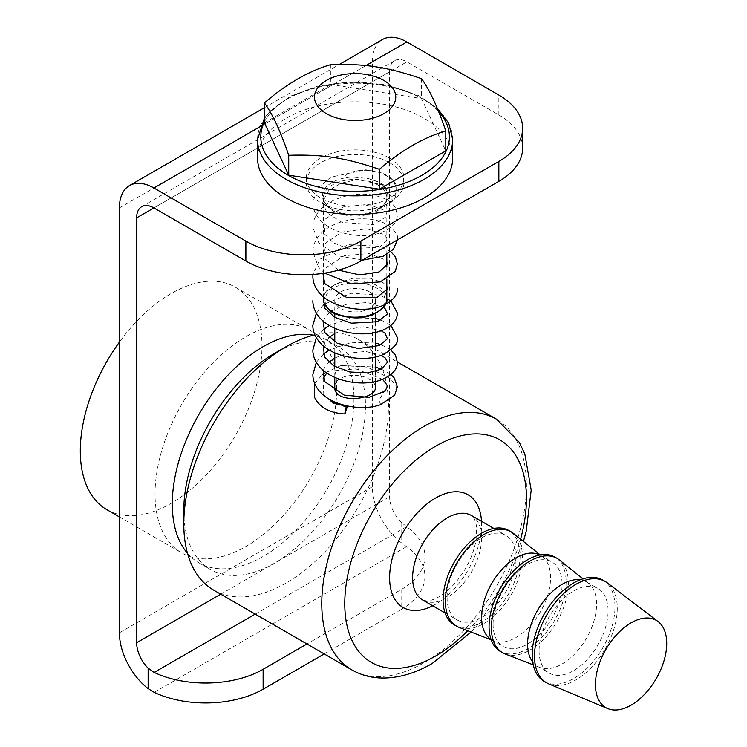 <?xml version="1.0" encoding="UTF-8"?>
<svg xmlns="http://www.w3.org/2000/svg" width="747" height="747" viewBox="0 0 747 747"><rect width="100%" height="100%" fill="white"/><g stroke="black" fill="none" stroke-linecap="round" stroke-linejoin="round"><path stroke-width="0.56" stroke-dasharray="3.73 2.8" d="M367.972 178.505L378.58 181.866L384.247 185.228L390.336 195.835L382.24 206.854L376.488 209.328L384.938 205.294L390.055 201.737C400.672 190.168 398.422 180.811 383.314 173.659C371.978 169.672 361.287 169.205 351.221 172.277C345.03 173.631 342.5 178.047 352.379 177.048L367.972 178.505A32.663 18.862 180 0 1 378.206 182.511A32.663 18.862 180 0 1 378.206 209.179A32.663 18.862 180 0 1 332.023 209.179A32.663 18.862 180 0 1 324.441 189.364A32.663 18.862 180 0 1 352.379 177.048M326.019 372.417L328.671 371.231L326.812 372.977M323.171 378.318L323.778 394.733L332.826 403.324L347.14 407.264M314.655 383.463L322.611 374.406M382.585 379.308L355.824 368.859L328.671 371.231L341.127 365.46L367.328 367.113L390.41 378.608L396.321 386.862L394.603 395.191M380.709 404.585L378.916 400.411L387.441 385.667M389.607 162.762A48.788 28.162 180 0 1 403.903 182.679A48.788 28.162 180 0 1 389.607 202.596A48.788 28.162 180 0 1 320.622 202.596A48.788 28.162 180 0 1 306.326 182.679A48.788 28.162 180 0 1 336.449 156.655A48.788 28.162 180 0 1 389.607 162.762M334.787 387.086C333.862 375.564 357.832 371.642 369.485 379.373C373.36 381.652 375.349 384.229 375.442 387.086M369.485 291.881A20.328 11.737 0 0 0 347.336 289.341A20.328 11.737 0 0 0 334.787 300.182A20.328 11.737 0 0 0 355.114 311.919A20.328 11.737 0 0 0 375.442 300.182A20.328 11.737 0 0 0 369.485 291.881M522.657 148.158A81.311 46.94 0 0 0 498.847 114.963L406.854 61.852L153.891 207.909L389.607 71.815L389.607 496.69A24.39 14.081 -120 0 0 401.111 522.106L406.573 526.728A81.311 46.94 180 0 1 424.922 556.44A81.311 46.94 180 0 1 401.111 589.635L306.961 643.989M389.607 158.112A48.788 28.162 180 0 1 403.903 178.029A48.788 28.162 180 0 1 355.114 206.2A48.788 28.162 180 0 1 306.326 178.029A48.788 28.162 180 0 1 336.449 152.014A48.788 28.162 180 0 1 389.607 158.112M257.547 158.112A97.568 56.333 180 0 1 355.114 101.788A97.568 56.333 180 0 1 452.682 158.112M119.399 207.909L372.361 61.852L372.361 486.736A48.788 28.162 -120 0 0 401.111 542.602L401.111 522.106M155.04 494.047A128.465 74.168 -60 0 1 211.112 364.769A128.465 74.168 -60 0 1 310.108 330.351A128.465 74.168 -60 0 1 310.108 478.687A128.465 74.168 -60 0 1 181.642 552.855A128.465 74.168 -60 0 1 155.04 494.047M187.506 553.331A128.465 74.168 120 0 0 198.898 562.818A128.465 74.168 120 0 0 327.363 488.65A128.465 74.168 120 0 0 327.354 340.305A128.465 74.168 120 0 0 313.451 335.188M401.111 589.635L401.111 609.552A81.311 46.94 0 0 0 424.922 576.357A81.311 46.94 0 0 0 406.573 546.645L401.111 542.602M372.361 61.852A48.788 28.162 60 0 1 382.464 39.526M389.607 71.815A24.39 14.081 60 0 1 394.659 60.647A24.39 14.081 60 0 1 406.854 61.852M401.111 609.552L324.207 653.942M183.79 510.649A128.465 74.168 120 0 0 210.393 569.457A128.465 74.168 120 0 0 338.858 495.289A128.465 74.168 120 0 0 338.858 346.944A128.465 74.168 120 0 0 274.625 353.312M106.905 509.706A128.465 74.168 120 0 0 235.37 435.538A128.465 74.168 120 0 0 235.37 287.203A128.465 74.168 120 0 0 119.399 342.117M213.763 590.177A144.722 83.561 120 0 0 358.485 506.615A144.722 83.561 120 0 0 358.485 339.502A144.722 83.561 120 0 0 314.879 334.833M447.098 597.609A48.788 28.162 120 0 0 457.211 619.945A48.788 28.162 120 0 0 505.99 591.783A48.788 28.162 120 0 0 505.99 535.45A48.788 28.162 120 0 0 468.397 548.522A48.788 28.162 120 0 0 447.098 597.609A48.788 28.162 120 0 0 478.976 554.619A48.788 28.162 120 0 0 471.497 515.533C473.383 515.869 475.055 519.361 476.502 526L476.1 539.894C473.57 554.349 467.155 568.056 456.837 581.026C450.917 588.113 444.969 593.37 438.975 596.806C433.54 599.71 429.404 601.074 426.584 600.896L422.709 600.028A48.788 28.162 120 0 0 447.098 597.609M454.363 624.875A54.475 31.449 120 0 0 508.838 593.426A54.475 31.449 120 0 0 508.838 530.519M459.172 627.405A54.475 31.449 120 0 0 511.135 594.752A54.475 31.449 120 0 0 513.441 533.423M491.068 639.479A48.788 28.162 120 0 0 491.703 639.862A48.788 28.162 120 0 0 493.954 640.935A48.788 28.162 120 0 0 540.483 611.69A48.788 28.162 120 0 0 542.546 556.776A48.788 28.162 120 0 0 540.483 555.366A48.788 28.162 120 0 0 539.838 555.012M493.095 624.165A48.788 28.162 120 0 0 503.198 646.5A48.788 28.162 120 0 0 551.986 618.329A48.788 28.162 120 0 0 551.986 562.005A48.788 28.162 120 0 0 514.394 575.069A48.788 28.162 120 0 0 493.095 624.165M500.359 651.431A54.475 31.449 120 0 0 554.834 619.973A54.475 31.449 120 0 0 554.834 557.075M505.168 653.961A54.475 31.449 120 0 0 557.131 621.308A54.475 31.449 120 0 0 559.428 559.979M532.723 662.019A48.788 28.162 120 0 0 537.7 666.417A48.788 28.162 120 0 0 539.95 667.491A48.788 28.162 120 0 0 586.479 638.246A48.788 28.162 120 0 0 588.543 583.332A48.788 28.162 120 0 0 586.479 581.922A48.788 28.162 120 0 0 580.186 579.812M539.091 650.721A48.788 28.162 120 0 0 549.194 673.056A48.788 28.162 120 0 0 597.983 644.885A48.788 28.162 120 0 0 597.983 588.552A48.788 28.162 120 0 0 560.39 601.624A48.788 28.162 120 0 0 539.091 650.721M544.32 681.507A58.537 33.802 120 0 0 602.857 647.705A58.537 33.802 120 0 0 602.857 580.111M548.849 683.935A58.537 33.802 120 0 0 605.154 649.031A58.537 33.802 120 0 0 607.236 582.819M330.818 64.597L330.818 84.514L421.504 98.539L445.8 150.903M264.429 122.844L330.818 84.514M421.504 78.631L421.504 98.539M377.534 184.77A31.71 18.311 0 0 0 342.976 180.802A31.71 18.311 0 0 0 323.404 197.722A31.71 18.311 0 0 0 355.114 216.023A31.71 18.311 0 0 0 386.825 197.722A31.71 18.311 0 0 0 377.534 184.77M259.928 126.775L365.909 65.577M372.361 486.736L119.399 632.784M220.72 594.201L389.607 496.69M255.222 614.109L406.573 526.728M498.847 114.963L498.847 95.046M406.573 546.645L154.181 692.366M351.744 669.844A144.722 83.561 120 0 0 424.109 662.673A144.722 83.561 120 0 0 518.651 535.141A144.722 83.561 120 0 0 496.466 419.17M467.706 630.729A128.465 74.168 120 0 0 520.584 539.157M432.728 605.808A65.045 37.555 120 0 0 435.604 604.248A65.045 37.555 120 0 0 481.507 521.313M376.385 287.903A30.085 17.368 0 0 0 326.056 295.691A30.085 17.368 0 0 0 362.902 316.961A30.085 17.368 0 0 0 376.385 287.903M323.404 298.856A31.71 18.311 180 0 1 342.976 281.946A31.71 18.311 180 0 1 377.534 285.914A31.71 18.311 180 0 1 386.825 298.856M264.429 121.91A94.318 54.456 180 0 1 345.394 82.712A94.318 54.456 180 0 1 438.554 111.49M452.682 139.53A97.568 56.333 0 0 0 355.114 83.197A97.568 56.333 0 0 0 257.547 139.53M324.422 395.779L323.778 394.733M323.311 370.297L325.533 366.039L328.951 362.267M334.787 358.065L346.15 353.415L365.591 351.445L381.194 355.292M323.32 345.777L325.085 342.145L328.923 337.7M334.787 333.507L342.051 330.165L363.49 326.803L381.222 330.734M323.311 321.229L325.552 316.933L328.904 313.152M331.108 311.331L345.497 304.496L367.291 302.47L383.444 307.456M323.302 296.615L325.347 292.656L335.907 283.729L352.547 278.388L370.157 278.257L383.071 282.637L386.825 286.166M322.928 273.383L325.272 268.164L344.124 255.754L368.981 253.513L385.452 259.919L386.825 261.553M338.522 270.153L324.226 258.126L325.44 243.354L341.491 232.112L366.973 228.75L384.929 234.913L387.637 239.227L379.42 247.266L347.943 248.742L333.059 242.635L324.385 233.802L325.262 219.095L343.265 206.938L368.43 204.342L385.312 210.701L387.506 215.892L373.323 224.614L342.238 222.494L326.962 212.914L322.592 201.933L328.587 190.653L340.996 183.174L357.514 179.551L384.257 185.209M324.646 273.131L318.418 266.996L312.853 251.832C312.881 245.716 315.187 240.048 319.763 234.819C332.966 219.058 367.094 214.286 384.752 223.353C394.659 229.833 398.87 235.165 397.395 239.339L397.385 239.927M362.36 260.152L337.373 255.661L318.82 242.915L312.816 227.265C312.862 222.064 314.58 217.144 317.979 212.484C327.942 198.179 355.17 190.961 374.817 195.518C384.826 197.722 391.661 201.774 395.312 207.657L397.423 214.903C397.105 222.139 392.231 227.798 382.8 231.878C364.256 239.974 331.276 234.409 319.044 218.666C314.945 213.642 312.872 208.254 312.816 202.502L317.596 188.477L330.744 177.179L365.619 169.737L381.81 172.977L393.062 180.074L397.385 190.438L394.995 198.132C391.428 203.333 385.256 207.068 376.488 209.328M341.127 365.451L375.442 367.057M381.381 369.158L390.914 374.555M390.896 349.988L381.213 344.703M375.442 343.013L351.734 342.341L329.259 350.007M323.302 354.255L316.345 362.258M390.868 325.431L381.231 320.127M375.442 318.446L351.753 317.755L329.287 325.431M323.311 329.651L316.373 337.681M390.877 300.864L379.616 295.018L351.09 293.282L324.581 304.038M323.32 305.065L316.383 313.152M390.914 251.739L381.054 246.398L348.298 244.671L320.015 259.153L312.928 274.438M386.825 254.512L386.825 197.722L386.059 201.307C383.631 206.2 378.738 208.964 378.206 209.179L382.231 206.854M384.938 205.294L389.607 202.596M323.404 273.318L323.404 197.722L324.17 201.307C326.598 206.2 331.491 208.964 332.023 209.179L320.622 202.596M334.787 300.182L334.787 313.488M334.787 317.354L334.787 328.26M334.787 341.939L334.787 352.836M334.787 366.488L334.787 377.422M375.442 300.182L375.442 313.488M375.442 322.34L375.442 332.387M375.442 346.897L375.442 356.945M375.442 371.455L375.442 381.512M424.922 576.357L424.922 556.44M141.697 206.695L394.659 60.647M264.429 107.671L339.399 64.391M198.898 562.818L210.393 569.457M327.354 340.305L338.858 346.944M119.399 516.915L181.642 552.855M235.37 287.203L310.108 330.351M358.485 339.502L397.367 361.95M471.114 632.055L478.005 624.371L505.037 585.06L523.432 541.444M445.081 612.951L457.211 619.945M493.87 528.446L505.99 535.45M542.546 556.776L540.249 554.937M493.954 640.935L491.209 639.871M491.703 639.862L503.198 646.5M540.483 555.366L551.986 562.005M588.543 583.332L582.949 578.841M539.95 667.491L533.265 664.895M537.7 666.417L549.194 673.056M586.479 581.922L597.983 588.552M306.326 178.029L306.326 182.679M403.903 178.029L403.903 182.679M323.404 280.769L323.404 296.699M386.825 266.464L386.825 279.051M437.21 108.194L419.104 95.849L386.283 84.813L348.756 81.946L317.764 86.176L290.76 96.046L270.106 111.06L264.429 118.101"/><path stroke-width="1.12" d="M344.909 413.941L342.901 413.847C328.923 412.54 319.511 407.096 314.646 397.535L314.655 383.463M347.14 407.264A4.874 0.962 98.2 0 0 346.767 406.611A4.874 0.962 98.2 0 0 345.572 409.029A4.874 0.962 98.2 0 0 344.899 413.95L347.14 407.264M326.812 372.977L323.171 378.318M322.611 374.406L326.019 372.417M390.914 374.555L394.267 378.029L397.385 386.927L394.612 395.21L380.709 404.585M387.441 385.667L382.585 379.308M375.442 381.512L375.442 387.086C376.684 400.243 333.545 404.211 334.787 387.086L334.787 377.422M306.961 643.989L263.131 669.293A81.311 46.94 180 0 1 154.181 672.449L148.139 668.154A24.39 14.081 -120 0 1 136.645 642.737L136.645 217.863A24.39 14.081 60 0 1 141.697 206.695A24.39 14.081 60 0 1 153.891 207.909L245.875 261.011A81.311 46.94 0 0 0 360.866 261.011L498.847 181.353A81.311 46.94 0 0 0 522.657 148.158L522.657 128.241A81.311 46.94 180 0 1 498.847 161.436L360.866 241.094A81.311 46.94 180 0 1 245.875 241.094L153.891 187.992L259.928 126.775M339.399 64.391L382.464 39.526A48.788 28.162 60 0 1 406.854 41.944L498.847 95.046A81.311 46.94 180 0 1 522.657 128.241M452.682 139.53L452.682 158.112A97.568 56.333 180 0 1 400.999 207.825A97.568 56.333 180 0 1 300.696 204.874A97.568 56.333 180 0 1 257.547 158.112L257.547 139.53A97.568 56.333 0 0 0 300.696 186.283A97.568 56.333 0 0 0 400.999 189.243A97.568 56.333 0 0 0 452.682 139.53L448.723 123.134L437.21 108.194M148.139 668.154L148.139 688.65A48.788 28.162 -120 0 1 119.399 632.784L119.399 207.909A48.788 28.162 60 0 1 129.502 185.573A48.788 28.162 60 0 1 153.891 187.992M313.451 335.188A128.465 74.168 120 0 0 220.234 383.865A128.465 74.168 120 0 0 172.286 504.01A128.465 74.168 120 0 0 187.506 553.331M148.139 688.65L154.181 692.366A81.311 46.94 0 0 0 263.131 689.21L263.131 669.293M324.207 653.942L263.131 689.21M314.879 334.833A144.722 83.561 120 0 0 286.12 346.673L274.625 353.312A128.465 74.168 120 0 0 183.79 510.649L183.79 523.927A144.722 83.561 120 0 0 213.763 590.177L351.744 669.844C361.455 675.363 372.137 678.099 383.781 678.033C399.804 677.79 415.948 672.935 432.233 663.476L471.114 632.055M119.399 342.117A128.465 74.168 120 0 0 80.302 450.899A128.465 74.168 120 0 0 106.905 509.706L119.399 516.915M286.12 346.673A144.722 83.561 120 0 0 183.79 523.927M540.249 554.937L513.441 533.423A54.475 31.449 120 0 0 511.135 531.845L508.838 530.519A54.475 31.449 120 0 0 466.856 545.114A54.475 31.449 120 0 0 443.074 599.934A54.475 31.449 120 0 0 454.363 624.875L456.66 626.201A54.475 31.449 120 0 0 459.172 627.405L491.209 639.871M511.135 531.845A54.475 31.449 120 0 0 469.153 546.44A54.475 31.449 120 0 0 445.38 601.26A54.475 31.449 120 0 0 456.66 626.201M539.838 555.012A48.788 28.162 120 0 0 502.479 568.878A48.788 28.162 120 0 0 481.6 617.526A48.788 28.162 120 0 0 491.068 639.479M582.949 578.841L559.428 559.979A54.475 31.449 120 0 0 557.131 558.401L554.834 557.075A54.475 31.449 120 0 0 512.853 571.67A54.475 31.449 120 0 0 489.07 626.49A54.475 31.449 120 0 0 500.359 651.431L502.656 652.757A54.475 31.449 120 0 0 505.168 653.961L533.265 664.895M557.131 558.401A54.475 31.449 120 0 0 515.15 572.996A54.475 31.449 120 0 0 491.377 627.816A54.475 31.449 120 0 0 502.656 652.757M580.186 579.812A48.788 28.162 120 0 0 545.273 599.094A48.788 28.162 120 0 0 527.597 644.082A48.788 28.162 120 0 0 532.723 662.019M658.07 621.532L607.236 582.819A58.537 33.802 120 0 0 605.154 581.437L602.857 580.111A58.537 33.802 120 0 0 557.748 595.789A58.537 33.802 120 0 0 532.191 654.708A58.537 33.802 120 0 0 544.32 681.507L546.617 682.833A58.537 33.802 120 0 0 548.849 683.935L607.797 708.604A50.413 29.105 120 0 0 656.286 678.547A50.413 29.105 120 0 0 658.07 621.532A50.413 29.105 120 0 0 618.665 632.588A50.413 29.105 120 0 0 595.434 684.579A50.413 29.105 120 0 0 607.797 708.604M605.154 581.437A58.537 33.802 120 0 0 560.045 597.114A58.537 33.802 120 0 0 534.488 656.034A58.537 33.802 120 0 0 546.617 682.833M445.8 130.986C423.67 137.42 401.541 150.194 379.411 169.317C344.74 157.608 323.404 154.312 288.725 155.283C280.629 131.491 272.524 114.039 264.429 102.927C286.559 83.813 308.688 71.03 330.818 64.597C365.488 63.626 386.825 66.922 421.504 78.631C429.6 89.743 437.705 107.194 445.8 130.986L445.8 150.903L379.411 189.224L288.725 175.2L264.429 122.844L264.429 102.927M383.865 80.443A40.655 23.474 0 0 0 315.85 90.966A40.655 23.474 0 0 0 365.638 119.707A40.655 23.474 0 0 0 383.865 80.443M379.411 169.317L379.411 189.224M288.725 155.283L288.725 175.2M365.909 65.577L406.854 41.944M136.645 642.737L220.72 594.201M153.891 207.909L136.645 217.863M245.875 241.094L245.875 261.011M154.181 672.449L255.222 614.109M360.866 261.011L360.866 241.094M498.847 161.436L498.847 181.353M397.367 361.95L496.466 419.17A144.722 83.561 120 0 0 384.938 457.939A144.722 83.561 120 0 0 321.77 603.585A144.722 83.561 120 0 0 351.744 669.844M520.584 539.157A128.465 74.168 120 0 0 457.267 436.771A128.465 74.168 120 0 0 345.422 590.606A128.465 74.168 120 0 0 435.604 656.034A128.465 74.168 120 0 0 467.706 630.729M481.507 521.313A65.045 37.555 120 0 0 434.642 498.594A65.045 37.555 120 0 0 389.617 576.581A65.045 37.555 120 0 0 432.728 605.808M493.87 528.446L471.497 515.533A48.788 28.162 120 0 0 433.904 528.605A48.788 28.162 120 0 0 412.605 577.692A48.788 28.162 120 0 0 422.709 600.028L445.081 612.951M386.825 298.856A31.71 18.311 180 0 1 355.114 317.167A31.71 18.311 180 0 1 323.404 298.856C322.919 301.891 324.889 305.598 329.315 309.977C333.031 313.955 341.174 316.569 353.742 317.83C374.751 319.165 389.14 304.907 386.825 298.856L386.825 279.051M438.554 111.49A94.318 54.456 180 0 1 418.152 177.375A94.318 54.456 180 0 1 302.507 182.072A94.318 54.456 180 0 1 264.429 121.91M346.72 406.611L333.461 402.773L324.422 395.779M381.213 404.407C362.416 411.728 330.8 405.817 318.941 390.504C314.898 385.545 312.872 380.214 312.862 374.518L316.345 362.258M387.432 385.676L385.331 391.017L368.878 397.348L344.208 395.126L324.506 381.456L323.311 370.297M328.951 362.267L334.787 358.065M381.194 355.292L385.209 357.953L387.618 362.155L381.4 369.149L367.468 372.94L349.745 371.959L333.918 365.974L324.506 356.879L323.32 345.777M328.923 337.7L334.787 333.507M381.222 330.734L385.05 333.274L387.469 338.746L379.392 345.544L358.289 348.541L337.205 343.218L324.534 332.322L323.311 321.229M328.904 313.152L331.108 311.331M383.444 307.456L385.135 308.782L387.562 313.955L377.459 321.714L351.454 323.18L334.712 317.307L324.702 308.044L323.302 296.615M386.825 286.166L387.628 288.772L377.179 297.241L346.944 297.642L324.721 283.571L322.928 273.383M386.825 261.553L387.618 263.999L379.093 271.955L359.811 274.915L338.522 270.153M390.896 349.988L395.378 355.077L397.367 362.23C397.74 365.862 395.723 374.424 380.344 380.13C361.203 387.161 329.67 380.774 318.437 365.264C314.711 360.53 312.853 355.479 312.844 350.1L316.373 337.681M390.868 325.431L397.404 337.588C398.917 342.509 394.108 348.186 382.968 354.62C364.424 362.874 330.93 357.206 318.876 341.23C314.898 336.337 312.872 331.089 312.806 325.496L316.383 313.152M390.877 300.864L397.423 313.189C396.993 321.117 391.297 327.065 380.326 331.052C361.399 337.849 330.753 331.892 319.034 316.905C314.945 311.882 312.872 306.494 312.825 300.742M397.385 288.687C397.731 292.441 395.452 299.967 382.716 305.579C364.05 313.759 330.753 307.941 318.717 291.984C314.823 287.091 312.872 281.843 312.862 276.241L312.928 274.438M390.914 251.739L395.34 256.772L397.367 263.999L395.228 271.432L380.298 281.899L351.538 283.916L324.646 273.131M397.385 239.927L393.436 249.274L383.052 256.314L362.36 260.152M375.442 367.057L381.381 369.158M381.213 344.703L375.442 343.013M329.259 350.007L323.302 354.255M381.231 320.127L375.442 318.446M329.287 325.431L323.311 329.651M324.581 304.038L323.32 305.065M334.787 313.488L334.787 317.354M334.787 328.26L334.787 341.939M334.787 352.836L334.787 366.488M375.442 313.488L375.442 322.34M375.442 332.387L375.442 346.897M375.442 356.945L375.442 371.455M129.502 185.573L264.429 107.671M523.432 541.444L526.215 531.21L531.192 490.069L524.824 453.971L519.277 442.28L496.466 419.17M323.404 273.318L323.404 280.769M323.404 296.699L323.404 298.856M386.825 254.512L386.825 266.464M264.429 118.101L257.547 139.53"/></g></svg>
